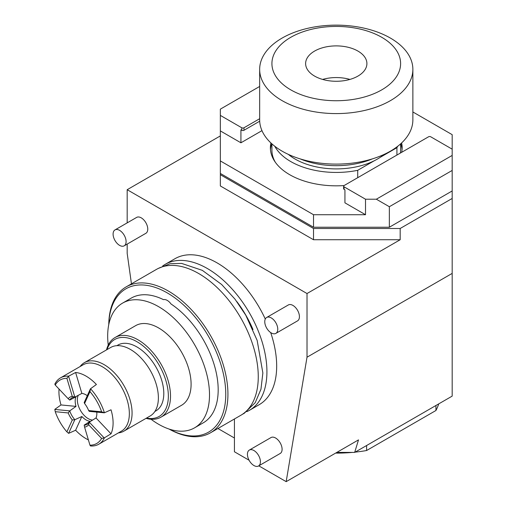 <?xml version="1.0" encoding="UTF-8"?>
<svg xmlns="http://www.w3.org/2000/svg" width="507" height="507" viewBox="0 0 507 507"><rect width="100%" height="100%" fill="white"/><g stroke="black" fill="none" stroke-linecap="round" stroke-linejoin="round"><path stroke-width="0.76" d="M258.785 465.838L286.176 481.65L307.014 357.207L452.181 273.4L452.181 198.459L400.181 228.486L400.181 239.741L307.014 293.534L127.181 189.707L220.349 135.914M307.014 357.207L307.014 293.534M400.181 239.741L313.516 239.741L220.349 185.955L220.349 109.144L259.66 86.45M400.181 228.486L313.516 228.486L313.516 239.741M131.452 283.831L127.181 253.38L127.181 244.101M127.181 222.871L127.181 189.707M452.181 198.459L452.181 190.955L389.344 227.231L313.516 227.231L220.349 173.445M313.516 228.486L220.349 174.693M452.181 273.4L452.181 396.113L354.678 452.402L336.832 452.402M354.678 452.402L358.5 439.892L286.176 481.65M249.083 460.236L234.43 451.775L234.43 418.978M217.94 428.497L234.43 438.016M162.658 266.004A84.263 48.653 60 0 1 165.212 264.337L174.966 258.709A84.263 48.653 60 0 1 217.097 262.886A84.263 48.653 60 0 1 265.281 319.036M270.694 332.579A84.263 48.653 60 0 1 259.229 404.662L249.476 410.29A84.263 48.653 -120 0 0 262.392 342.77A84.263 48.653 -120 0 0 207.344 268.514A84.263 48.653 60 0 0 165.212 264.337M275.859 333.391L297.527 320.88A9.189 5.304 -120 0 0 299.428 316.672A9.189 5.304 -120 0 0 295.416 307.426A9.189 5.304 -120 0 0 288.331 304.961L266.669 317.471A9.189 5.304 60 0 1 273.748 319.93A9.189 5.304 60 0 1 277.76 329.182A9.189 5.304 -120 0 1 275.859 333.391A9.189 5.304 -120 0 1 268.773 330.932A9.189 5.304 -120 0 1 264.762 321.679A9.189 5.304 60 0 1 266.669 317.471M124.19 245.825L145.858 233.315A9.189 5.304 -120 0 0 147.765 229.107A9.189 5.304 -120 0 0 143.747 219.861A9.189 5.304 -120 0 0 136.668 217.395L115 229.905A9.189 5.304 60 0 1 122.086 232.371A9.189 5.304 60 0 1 126.097 241.617A9.189 5.304 -120 0 1 124.19 245.825A9.189 5.304 -120 0 1 117.111 243.366A9.189 5.304 -120 0 1 113.093 234.114A9.189 5.304 60 0 1 115 229.905M258.526 465.99L280.194 453.48A9.189 5.304 -120 0 0 282.095 449.272A9.189 5.304 -120 0 0 278.083 440.025A9.189 5.304 -120 0 0 270.998 437.56L249.336 450.07A9.189 5.304 60 0 1 256.415 452.529A9.189 5.304 60 0 1 260.427 461.782A9.189 5.304 -120 0 1 258.526 465.99A9.189 5.304 -120 0 1 251.44 463.531A9.189 5.304 -120 0 1 247.429 454.278A9.189 5.304 60 0 1 249.336 450.07M246.757 411.671A84.263 48.653 -120 0 0 249.476 410.29M252.999 329.556A76.912 44.407 -120 0 0 236.896 301.659M126.211 286.854L156.549 269.344A84.263 48.653 60 0 1 198.681 273.52A84.263 48.653 -120 0 1 253.728 347.77A84.263 48.653 -120 0 1 240.812 415.296L210.475 432.807A84.263 48.653 -120 0 0 223.397 365.287A84.263 48.653 -120 0 0 168.343 291.031A84.263 48.653 -120 0 0 126.211 286.854A84.263 48.653 -120 0 0 108.764 324.607M169.192 429.087A82.73 47.766 -120 0 0 225.754 393.115A82.73 47.766 -120 0 0 167.259 292.907A82.73 47.766 -120 0 0 108.796 324.467M194.599 427.819L203.263 422.819A72.007 41.574 -120 0 0 218.181 389.851A72.007 41.574 -120 0 0 171.062 304.023A9.189 5.304 -120 0 0 163.463 299.637A72.007 41.574 -120 0 0 131.256 298.097L122.593 303.104A72.007 41.574 60 0 1 178.084 322.395A72.007 41.574 60 0 1 209.511 394.858A72.007 41.574 -120 0 1 194.599 427.819A72.007 41.574 -120 0 1 151.048 419.251M169.065 429.042A84.263 48.653 -120 0 0 210.475 432.807M122.593 303.104A72.007 41.574 60 0 0 107.68 336.065A72.007 41.574 -120 0 0 108.238 345.102M160.992 417.147L181.576 405.264A45.96 26.535 -120 0 0 188.623 368.437A45.96 26.535 -120 0 0 158.596 327.934A45.96 26.535 -120 0 0 135.616 325.659L115.032 337.542A45.96 26.535 60 0 1 138.012 339.817A45.96 26.535 60 0 1 168.039 380.32A45.96 26.535 60 0 1 160.992 417.147A45.96 26.535 60 0 1 146.048 418.345M106.521 349.881A45.96 26.535 60 0 1 115.032 337.542M107.021 349.596A44.432 25.654 60 0 1 136.928 341.693A44.432 25.654 60 0 1 167.969 390.27A44.432 25.654 60 0 1 146.548 418.06M154.876 411.481L155.928 410.873A37.993 21.934 -120 0 0 161.752 380.427A37.993 21.934 -120 0 0 136.928 346.946A37.993 21.934 60 0 0 117.928 345.064L116.883 345.673M123.885 431.146L150.192 415.955A39.527 22.821 -120 0 0 156.251 384.281A39.527 22.821 -120 0 0 130.426 349.45A39.527 22.821 60 0 0 110.665 347.491L84.358 362.682A39.527 22.821 60 0 1 104.119 364.634A39.527 22.821 -120 0 1 129.944 399.472A39.527 22.821 -120 0 1 123.885 431.146A39.527 22.821 -120 0 1 118.391 432.902M80.087 366.561A39.527 22.821 60 0 1 84.358 362.682M111.02 433.815L96.013 417.945L89.283 422.166L104.195 437.94L111.02 433.815A38.304 22.112 -120 0 0 111.02 409.795L104.398 412.774L101.622 411.817A36.631 21.148 60 0 0 89.961 391.626L90.525 388.742L96.412 384.496A38.304 22.112 -120 0 0 86.013 376.093A38.304 22.112 -120 0 0 75.613 372.487L68.699 376.137L66.892 378.304A36.631 21.148 60 0 0 55.238 385.035L54.826 384.148A38.304 22.112 60 0 1 60.46 377.892L83.11 364.812A38.304 22.112 60 0 1 102.262 366.713A38.304 22.112 -120 0 1 127.282 400.46A38.304 22.112 -120 0 1 121.414 431.153L98.764 444.233A38.304 22.112 60 0 1 90.525 445.983L89.961 445.184A36.631 21.148 60 0 0 101.622 438.454L88.643 424.733L89.283 422.166A15.318 8.847 60 0 1 87.172 424.391A15.318 8.847 60 0 1 84.187 425.1M104.398 437.972A38.304 22.112 60 0 1 98.764 444.233M75.613 430.24L81.855 416.513L74.833 419.701L68.622 433.346L75.613 430.24A38.304 22.112 -120 0 0 86.013 438.637A38.304 22.112 -120 0 0 88.383 439.892M90.525 388.742A38.304 22.112 60 0 1 104.398 412.768M89.961 391.626L84.568 403.496A16.851 9.728 60 0 1 88.643 410.556L89.283 411.361L104.195 412.812M96.767 412.09A15.318 8.847 60 0 1 96.013 417.945M104.195 437.94L101.622 438.454M88.643 424.733A16.851 9.728 60 0 1 84.568 427.084L84.187 425.107L90.17 421.317A15.318 8.847 60 0 1 86.013 419.878A15.318 8.847 60 0 1 81.855 416.513M68.622 433.346L66.892 431.863L72.292 419.992L74.833 419.701A15.318 8.847 60 0 1 69.738 410.879L76.012 406.392L61.005 404.935L54.826 409.352L55.238 411.678A36.631 21.148 60 0 0 66.892 431.863M72.292 419.992A16.851 9.728 60 0 1 68.217 412.939L69.738 410.879L54.819 409.434M59.034 389.046A38.304 22.112 -120 0 0 61.005 404.935M60.46 377.892A38.304 22.112 60 0 1 68.699 376.137M76.012 406.392A15.318 8.847 60 0 1 76.012 396.791L69.738 400.074A15.318 8.847 60 0 1 71.855 397.849A15.318 8.847 60 0 1 74.833 397.133L81.855 393.413L75.613 372.487M55.238 385.035L68.217 398.762A16.851 9.728 60 0 1 72.292 396.404L74.833 397.133L68.622 376.333M81.855 393.413A15.318 8.847 60 0 1 86.013 394.858A15.318 8.847 60 0 1 87.299 395.688M90.392 388.894L84.187 402.539L84.568 403.496M88.643 410.556L101.622 411.817M78.287 395.295A15.318 8.847 60 0 0 88.18 418.624A15.318 8.847 -120 0 0 92.604 420.088M84.568 427.084L89.961 445.184M68.217 398.762L69.738 400.074M72.292 396.404L66.892 378.304M68.217 412.939L55.238 411.678M336.445 452.624L336.445 453.131A104.182 60.149 0 0 0 352.441 452.402M336.008 452.878L336.445 453.131M355.141 452.136A104.182 60.149 0 0 0 366.599 450.527L435.931 410.499L435.931 405.492M366.599 445.52L366.599 450.527M438.72 403.883A104.182 60.149 180 0 1 435.931 410.499M220.349 115.4L241.795 127.783A1.534 0.887 0 0 0 243.962 127.783L259.66 118.72M412.869 111.965L452.181 134.666L452.181 190.955M261.967 130.648L240.926 142.797L220.349 130.914M365.515 214.721L344.931 202.838L344.931 189.827L344.063 189.326A1.534 0.887 180 0 1 343.613 188.705L343.613 186.202A1.534 0.887 0 0 0 344.063 186.83L365.515 199.213L365.515 214.721L313.516 214.721L220.349 160.934M270.922 142.961A65.878 38.038 0 0 0 270.383 147.797A65.878 38.038 0 0 0 344.082 185.562M401.677 152.315A65.878 38.038 0 0 0 402.14 147.797A65.878 38.038 0 0 0 401.607 142.961M243.962 127.783L243.962 130.286A1.534 0.887 180 0 1 241.795 130.286L240.926 129.786L240.926 142.797M243.962 130.286L259.692 121.205M389.344 227.231L389.344 206.717L452.181 170.441M389.344 206.717L376.346 199.213L452.181 155.427M313.516 227.231L313.516 214.721M376.346 199.213L365.515 199.213M452.181 149.172L430.728 136.789A1.534 0.887 0 0 0 428.561 136.789L344.063 185.575A1.534 0.887 0 0 0 343.613 186.202M271.784 143.754A65.878 38.038 0 0 0 270.465 149.673M400.745 143.754A65.878 38.038 180 0 1 402.064 149.673M400.435 153.032A64.345 37.15 0 0 0 400.612 150.3L400.612 143.874M275.39 162.341A64.345 37.15 180 0 1 271.917 150.3L271.917 143.874M396.93 155.053L396.93 147.676A64.345 37.15 0 0 0 397.735 146.263M396.93 147.676L380.307 157.271A58.216 33.614 180 0 1 377.43 159.059A58.216 33.614 180 0 1 374.337 160.719A58.216 33.614 180 0 1 288.356 154.388M374.337 160.719L357.714 170.314A64.345 37.15 180 0 1 274.788 146.263M380.307 157.271A58.216 33.614 0 0 0 384.173 154.388M357.714 177.697L357.714 170.314M372.284 158.913A61.284 35.382 180 0 1 300.245 158.913M412.869 69.364L412.869 119.88A76.601 44.229 180 0 1 390.428 151.149A76.601 44.229 0 0 1 306.95 160.738A76.601 44.229 0 0 1 259.66 119.88L259.66 69.364A76.601 44.229 0 0 0 306.95 110.222A76.601 44.229 0 0 0 390.428 100.64A76.601 44.229 180 0 0 412.869 69.364A76.601 44.229 180 0 0 365.579 28.506A76.601 44.229 180 0 0 282.095 38.088A76.601 44.229 0 0 0 259.66 69.364M290.764 37.315A64.345 37.15 0 0 0 290.764 89.853A64.345 37.15 0 0 0 381.765 89.853A64.345 37.15 180 0 0 381.765 37.315A64.345 37.15 180 0 0 290.764 37.315M314.594 51.074A30.642 17.688 180 0 1 347.992 47.24A30.642 17.688 180 0 1 366.903 63.584A30.642 17.688 180 0 1 357.929 76.094A30.642 17.688 0 0 1 324.537 79.929A30.642 17.688 0 0 1 305.62 63.584A30.642 17.688 0 0 1 314.594 51.074M349.919 79.422A30.642 17.688 0 0 0 322.61 79.422M241.795 127.783L241.795 130.286M344.063 189.326L344.063 186.83M158.159 268.482L170.003 263.729L181.62 263.412L202.325 270.351L221.648 284.49L235.02 299.187L245.768 315.189L257.163 340.419L262.86 372.968L260.953 389.237L255.217 402.685L244.222 413.319L242.365 414.327"/></g></svg>
